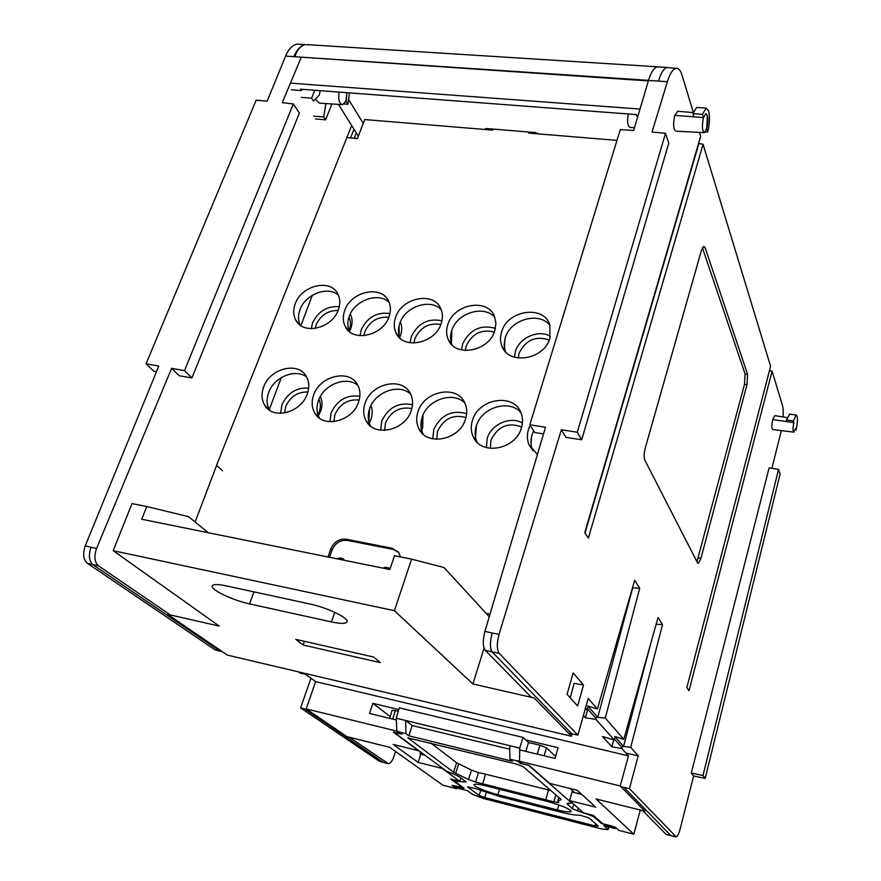 <?xml version="1.0" encoding="UTF-8"?>
<svg xmlns="http://www.w3.org/2000/svg" width="881" height="881" viewBox="0 0 881 881"><rect width="100%" height="100%" fill="white"/><g stroke="black" fill="none" stroke-linecap="round" stroke-linejoin="round"><path stroke-width="1.32" d="M394.424 610.698L472.921 683.986L534.117 697.95L571.615 736.274L227.309 655.09L167.5 614.288L219.215 626.094L113.197 550.691L394.424 610.698L411.581 559.127L444.024 567.54L489.241 616.744M380.306 662.611L373.588 657.028L295.719 639.342L303.086 645.002L380.306 662.611M331.421 621.909C340.738 623.869 345.969 623.836 347.092 621.821C349.162 618.176 327.148 607.538 309.87 603.981L226.01 585.821C217.717 584.114 213.114 584.147 212.178 585.931C210.196 589.598 232.892 600.424 249.554 603.892L331.421 621.909L334.725 612.328M472.921 683.986L484.032 648.218M113.197 550.691L131.996 503.591L146.764 506.52L141.731 519.25L389.854 569.511L394.49 555.735L411.581 559.127M298.571 671.895L300.553 673.326L305.211 674.009L315.618 681.597L306.214 708.897L346.839 736.604L389.677 747.33L442.967 785.224L456.644 788.737L456.898 787.911M571.615 736.274L571.978 733.917M585.579 707.839L587.308 709.778L588.244 706.584M596.8 716.253L595.93 719.425L614.321 740.007L615.169 736.99M622.713 745.513L621.909 748.509L628.483 755.865L620.257 785.984L644.947 811.214L596.085 798.979L633.835 834.23L618.858 830.387L615.379 827.226L603.111 824.076L593.298 815.354L583.618 812.899L569.578 800.598L595.776 807.216L577.242 790.279L549.711 783.418L529.338 765.589L520.186 763.342L517.081 760.655L620.257 785.984M303.086 645.002L304.374 641.313M208.268 532.73L188.6 516.673L146.764 506.52M587.308 709.778L585.204 709.161M628.483 755.865L315.618 681.597M614.321 740.007L602.483 736.538L611.866 746.813L621.909 748.509M583.387 715.603L585.369 717.773L595.93 719.425M306.214 708.897L398.278 731.494L402 734.269L393.433 732.166L418.541 750.722L393.179 744.412L418.167 762.384L442.361 768.496L459.761 781.359L450.72 779.057L463.318 788.264L451.975 785.367L456.644 788.737M398.796 709.557L372.85 703.335L369.502 713.456L396.296 719.942M520.242 750.006L555.008 758.431L558.091 747.716L525.781 739.974M613.76 739.853L611.866 746.813M587.759 709.161L585.369 717.773M640.3 810.046L633.835 834.23M459.761 781.359L460.84 777.857M418.167 762.384L420.766 754.169L424.961 755.226M420.479 751.9L419.951 753.574L420.766 754.169M372.85 703.335L390.228 716.55M569.578 800.598L572.011 791.986L581.779 794.431M349.438 92.868L347.83 104.288L344.207 103.969M347.83 104.288L345.98 101.293L346.85 92.67L346.288 100.434L342.775 104.685C339.141 103.683 337.952 99.487 339.174 92.098M781.348 430.6L771.899 468.329M656.797 67.033C653.504 68.388 650.729 72.87 648.493 80.49L633.648 130.487L620.279 129.595L529.811 424.785L545.515 427.241L484.902 631.369L492.171 633.021C489.858 641.941 489.847 648.24 492.127 651.918L499.131 653.284C496.741 649.583 496.719 643.262 499.042 634.331L561.362 429.752L565.943 437.383L581.691 439.751L668.778 143.063L665.507 133.328L652.05 132.007L667.346 81.801C669.67 74.081 672.489 69.566 675.793 68.278C678.524 67.98 680.595 70.271 682.015 75.127L693.358 112.427M484.902 631.369L484.902 631.369C482.656 640.289 482.755 646.599 485.211 650.31L531.43 697.334M795.136 429.917L796.061 430.049C797.382 424.058 797.712 419.4 797.041 416.052L796.105 415.006L793.363 420.942L786.37 419.973L789.839 414.147M699.448 132.403L700.637 136.335L584.764 532.664L588.376 538.137L703.06 144.297L770.589 366.276L686.872 687.488L688.997 690.715L772.075 371.165L782.383 405.051C783.121 407.385 783.363 411.339 783.099 416.944M693.633 775.963L680.143 828.977C678.921 833.602 677.632 836.256 676.278 836.939L629.441 788.66L638.207 755.876L630.719 747.286L662.556 624.552L658.085 617.449L623.781 739.335L605.247 718.048L639.738 588.299L634.672 580.26L597.384 709.029L588.2 698.49L577.903 735.117L499.131 653.284M705.119 247.638L703.809 246.339L701.375 250.578L645.266 447.966C643.967 453.275 643.824 457.349 644.848 460.19L697.565 562.893L698.325 563.411L700.946 558.367L746.978 384.656L747.595 374.403L705.119 247.638L702.675 247.396M583.519 684.989L573.168 672.919L567.045 694.294L577.595 705.934L583.519 684.989L574.159 683.392L570.249 697.829M677.863 111.281L674.769 115.356C672.919 124.386 673.337 129.65 676.024 131.17L704.503 132.679L706.991 127.899C708.445 119.629 708.038 114.882 705.769 113.649L703.478 117.591C701.772 126.214 702.113 131.247 704.503 132.679M787.162 417.572L774.707 415.634L772.791 419.554C771.58 425.391 771.591 428.728 772.824 429.554L793.836 432.142L795.565 428.386L796.061 430.049M703.06 144.297L698.589 143.361M772.075 371.165L769.41 370.791M698.754 143.911L585.017 533.049M668.558 67.683L666.653 67.551C663.492 68.905 660.772 73.409 658.503 81.041L667.346 81.801M561.362 429.752L577.308 432.241L665.507 133.328M577.308 432.241L581.691 439.751M577.903 735.117L571.89 733.895L492.127 651.918L485.211 650.31M571.89 733.895L568.487 733.08M587.561 708.941L596.162 718.588M614.542 739.214L622.118 747.716M627.107 753.31L638.207 755.876M630.719 747.286L623.561 746.46L614.707 736.472L623.781 739.335M605.247 718.048L597.736 717.31L587.693 705.967L597.384 709.029M632.47 587.858L639.738 588.299M632.657 588.145L597.736 717.31M656.158 624.277L662.556 624.552M650.486 644.452L623.561 746.46M675.727 836.741L670.882 835.64L624.001 787.46L620.929 786.667M624.001 787.46L629.441 788.66M642.811 810.674L666.08 834.351L671.377 835.827M702.432 247.814L745.106 374.084L747.595 374.403M696.959 561.726L744.5 384.336L745.106 374.084M786.37 419.973L786.865 421.614L793.869 422.638C792.757 428.21 792.757 431.371 793.836 432.142M666.08 834.351L670.959 835.717M658.272 67L657.314 66.945M543.533 433.926L534.756 432.538L529.811 424.785M793.363 420.942L793.869 422.638M634.452 127.778L630.124 127.393C627.635 126.379 627.008 121.897 628.252 113.968M693.545 775.952L691.288 773.055L769.113 467.855L778.551 469.441L780.114 474.077L705.185 778.397L693.545 775.952M691.288 773.055L702.994 775.511L778.551 469.441M705.185 778.397L702.994 775.511M521.365 428.067C515.528 449.872 480.751 455.873 473.152 436.635C470.861 431.536 470.641 426.085 472.48 420.292C478.57 398.366 513.843 392.717 520.957 412.804C522.874 417.594 523.006 422.682 521.365 428.067M477.227 442.394L477.062 442.053C474.782 436.965 474.551 431.547 476.379 425.787C481.643 407.264 509.482 398.939 520.891 412.649M411.262 410.557C405.315 430.633 374.194 437.527 366.1 420.766C363.28 415.447 362.95 409.599 365.108 403.212C371.297 383.026 402.804 376.429 410.546 393.917C413.002 398.983 413.233 404.533 411.262 410.557M370.615 426.085C367.829 420.81 367.498 414.995 369.635 408.674C374.932 391.836 399.236 383.125 410.634 394.104M307.26 394.005C301.236 412.66 273.077 420.094 264.807 405.392C261.558 400.018 261.161 393.906 263.617 387.067C269.883 368.335 298.329 361.144 306.324 376.462C309.231 381.638 309.539 387.486 307.26 394.005M269.63 410.271C266.646 404.996 266.337 399.06 268.705 392.486C273.991 377.035 295.52 368.214 306.643 377.024M389.072 316.554C383.147 335.793 352.598 342.654 345.297 326.587C342.841 321.741 342.643 316.4 344.702 310.575C350.847 291.27 381.66 284.629 388.675 301.313C390.823 305.949 390.955 311.026 389.072 316.554M349.427 331.608C347.367 326.95 347.29 321.906 349.217 316.466C354.459 300.355 378.334 291.754 389.083 302.238M494.759 330.804C488.955 351.563 455.092 357.697 448.231 339.46C446.226 334.791 446.105 329.802 447.867 324.472C453.913 303.648 488.118 297.778 494.593 316.72L495.926 323.536L494.759 330.804M451.953 344.823C450.169 340.308 450.114 335.518 451.799 330.441C457.019 312.832 484.11 304.529 494.858 317.413M549.887 338.227C544.15 359.855 508.37 365.483 501.873 346.046C500.111 341.531 500.034 336.751 501.641 331.73C507.632 310.024 543.797 304.694 549.854 324.891L549.887 338.227M505.342 351.541L504.108 344.801L505.254 337.731C510.451 319.252 539.447 311.224 550.052 325.507M441.172 323.58C435.302 343.546 403.179 350.087 396.065 332.974C393.818 328.195 393.664 323.019 395.569 317.424C401.67 297.393 434.102 291.104 440.885 308.868C442.824 313.405 442.923 318.305 441.172 323.58M400.007 338.172C398.069 333.569 397.992 328.635 399.798 323.36C405.04 306.522 430.435 298.042 441.216 309.671M338.37 309.716C332.412 328.294 303.306 335.408 295.873 320.299C293.23 315.409 293.01 309.936 295.201 303.901C301.379 285.268 330.727 278.363 337.897 294.034C340.242 298.736 340.407 303.956 338.37 309.716M300.179 325.144C298.02 320.464 297.943 315.332 299.981 309.76C305.222 294.298 327.732 285.642 338.392 295.091M358.534 402.165C352.543 421.503 322.975 428.695 314.759 413.013C311.72 407.65 311.345 401.659 313.658 395.029C319.891 375.603 349.779 368.665 357.697 385.03C360.384 390.162 360.659 395.877 358.534 402.165M319.451 418.112C316.543 412.815 316.213 406.934 318.47 400.47C323.768 384.358 346.607 375.559 357.884 385.393M465.509 419.18C459.629 440.093 426.767 446.59 418.871 428.64C416.306 423.409 416.019 417.737 418.023 411.625C424.179 390.613 457.459 384.435 464.948 403.168C467.139 408.123 467.326 413.464 465.509 419.18M423.188 434.19L423.111 434.025C420.545 428.816 420.259 423.177 422.252 417.109C427.527 399.467 453.495 390.911 464.948 403.168M537.421 454.508L529.007 444.762C527.025 439.828 526.871 434.641 528.534 429.201L530.131 425.281M532.796 450.698L532.576 450.18C530.593 445.279 530.439 440.126 532.08 434.718L533.666 430.82M218.653 460.025L195.13 522.004M493.118 129.089L492.765 130.124L364.668 119.552L357.455 138.548L346.861 137.623M533.258 132.392L533.247 133.472M616.975 140.376L528.501 133.075L528.853 132.029M486.136 613.363L490.012 614.178M382.938 568.113L385.823 567.243L390.151 568.63M337.06 558.818L339.901 557.948L342.742 558.532L344.647 560.36M398.19 551.792L393.378 549.458L347.521 540.427C340.418 539.778 335.276 542.982 332.082 550.019L329.538 557.299M327.996 556.979L330.849 548.852C334.042 541.804 339.196 538.599 346.31 539.238L392.232 548.279L399.016 552.96L400.403 556.913M303.152 45.283C299.243 47.244 296.148 51.043 293.88 56.67L285.598 56.087L267.163 101.15L256.129 100.236L146.059 363.831L158.789 366.067L85.248 545.824C82.638 553.686 83.288 559.468 87.219 563.168L215.008 649.826L219.865 651.103L92.736 564.578L98.375 565.778C94.487 562.078 93.893 556.296 96.569 548.434L171.608 368.346L179.228 375.769L191.915 377.927L299.408 113.043L293.34 103.958L282.305 102.659L301.06 57.65M354.184 138.262L356.309 132.91M351.673 125.509L216.539 465.344L222.563 470.806M170.275 614.927L98.375 565.778M395.591 751.526L393.818 756.768C392.32 760.986 390.514 763.298 388.433 763.706L349.151 737.188M315.365 99.157L319.285 103.11L342.775 104.685M354.008 129.243L350.561 137.943M308.24 44.832L306.643 44.733M305.421 44.656L297.26 44.105C292.283 45.173 288.395 49.171 285.609 56.087M171.608 368.346L184.503 370.615L293.34 103.958M184.503 370.615L191.915 377.927M85.248 545.824L91.051 547.288C88.386 555.14 88.959 560.911 92.736 564.578L87.219 563.168M222.254 651.632L219.865 651.103M304.925 673.965L311.268 678.436M387.541 763.431L383.367 762.395L305.134 709.15L300.608 707.884L379.248 761.206L383.477 762.472M305.134 709.15L307.359 709.679M310.927 678.348L300.608 707.884M379.248 761.206L384.16 762.66M300.212 44.303L297.26 44.105M156.444 371.804L153.988 371.364L146.059 363.831M497.985 794.739C487.127 791.799 479.418 788.869 474.848 785.962L473.901 784.674C474.661 783.672 478.89 784.112 486.598 786.006L547.156 801.391C561.483 805.388 569.5 808.714 571.207 811.379C570.381 812.48 565.778 811.996 557.409 809.925L497.985 794.739L499.571 789.299M392.728 719.083L395.305 710.515L392.1 710.328L389.688 718.345M395.305 710.515L398.3 711.231M519.548 761.261L519.724 748.101L396.208 718.202L399.302 707.85L523.006 737.419L528.512 742.485L539.932 745.227L537.234 754.125M544.095 755.788L546.495 747.837L539.932 745.227M546.495 747.837L555.581 756.416M573.685 804.199L572.331 808.791L566.99 803.593L571.736 803.032L528.556 765.27L522.026 763.662L519.548 761.525L509.912 759.158L512.368 761.261L408.817 735.789L405.943 733.631L396.857 731.395L399.842 733.62L393.73 732.111L446.931 771.47C453.572 773.848 458.109 775.908 460.543 777.648L466.071 781.766L463.813 781.921L464.243 780.412M454.618 780.048L454.486 781.15L464.111 788.209L453.583 785.511L457.041 788.01L467.503 790.697L472.568 794.409L483.295 798.45L601.382 828.867L608.088 829.627L608.87 826.962M608.529 826.874L608.088 829.627M607.846 829.197L603.881 825.684L615.18 828.581L615.533 827.369M615.18 828.581L612.581 826.235L601.227 823.328L601.437 822.601M601.227 823.328L593.695 816.643L593.904 815.894M575.811 792.933L581.119 793.825M525.792 751.35L528.512 742.485M519.724 748.101L523.006 737.419M396.208 718.202L396.846 731.142M591.019 814.782L590.799 815.531L593.695 816.643M590.799 815.531L585.171 813.284M572.331 808.791L585.083 813.592M456.699 780.577L456.49 781.304L463.813 781.921M456.49 781.304L456.083 780.423M454.354 780.995L455.873 781.15M455.664 773.254L468.527 779.498L471.478 770.115L458.704 763.827L455.664 773.254L453.561 772.219L407.881 737.882L516.629 764.135L523.193 766.69L560.966 799.265M468.527 779.498L475.586 781.987L553.951 801.864L558.829 802.602L557.86 800.84L560.823 799.827M474.804 788.33L467.558 786.887L479.143 795.455L484.715 797.558L594.994 825.915L598.309 826.081L588.982 817.909L579.709 815.123C576.251 815.443 569.974 814.462 560.878 812.172L499.516 796.468L474.804 788.33M578.255 808.196L577.495 810.85M574.621 792.636L570.018 788.484M509.912 759.158L509.692 745.667M509.747 749.246L412.198 725.548L405.656 720.493L405.943 733.631M408.817 735.789L412.198 725.548M553.951 801.864L555.823 794.816M482.744 783.605L485.53 774.168L548.533 789.982L545.824 799.607M471.478 770.115L478.482 772.593L475.586 781.987M430.853 742.991L456.622 762.781L453.561 772.219M485.53 774.168L478.482 772.593M550.933 790.609L548.533 789.982M458.704 763.827L456.622 762.781M697.422 107.515L696.618 107.46L692.973 113.671L693.942 116.843L703.478 117.591L702.509 114.31L706.11 108.077L708.643 110.94C709.987 117.096 709.668 124.133 707.685 132.051L705.417 131.897M707.685 132.051L706.738 128.857L707.355 115.433L705.769 113.649L703.478 117.591L674.769 115.356M692.973 113.671L702.509 114.31M338.095 310.431C327.985 310.42 320.684 315.189 316.191 324.726L315.244 328.404M348.942 330.452L349.383 329.362C350.924 324.913 350.781 320.882 348.942 317.237M388.796 317.281C377.828 316.378 369.866 321.125 364.899 331.531L363.941 335.694M440.841 324.494C429.047 322.534 420.402 327.214 414.929 338.513L413.982 343.072M494.296 332.082C481.698 328.91 472.37 333.459 466.324 345.704L465.41 350.517M549.226 340.055C535.857 335.518 525.836 339.857 519.14 353.083L518.292 358.049M320.321 396.461C322.413 400.888 322.534 405.767 320.684 411.086L318.338 415.832M280.587 413.343L281.931 404.753C287.591 392.926 296.501 387.376 308.658 388.114M307.932 391.946C297.723 391.792 290.312 396.637 285.708 406.482L284.519 412.991M317.964 414.808L319.252 411.967C320.849 407.352 320.75 403.135 318.933 399.302M370.934 405.623C372.619 409.863 372.641 414.411 370.978 419.29L369.271 423.056M329.946 421.724L331.157 412.793C337.28 400.062 346.85 394.545 359.855 396.252M359.184 400.073C348.116 398.961 340.033 403.784 334.934 414.533L333.844 421.647M368.842 421.581L369.568 408.861M422.957 415.27L422.682 427.726L421.647 430.258M380.647 430.236L381.748 421.041C388.389 407.374 398.641 401.945 412.506 404.764M411.845 408.597C399.93 406.372 391.164 411.108 385.526 422.792L384.557 430.424M476.445 425.567L475.531 437.273M432.769 438.87L433.749 429.532C440.974 414.863 451.942 409.577 466.666 413.685M465.994 417.572C453.252 414.037 443.76 418.607 437.538 431.294L436.69 439.333M486.356 447.603L487.226 438.253C491.312 424.179 510.617 415.799 522.4 423.045M521.673 427.01C508.139 421.955 497.919 426.305 491.003 440.037L490.299 448.374M514.46 357.212L515.462 351.244C519.416 337.555 538.798 329.23 550.416 336.3M461.567 349.966L462.646 343.887C469.826 329.516 480.762 324.34 495.43 328.349M451.832 330.342L451.391 343.227M410.106 342.797L411.251 336.718C417.869 323.305 428.1 317.986 441.954 320.772M400.337 321.972C402.132 326.036 402.221 330.452 400.602 335.232L399.699 337.423M360.021 335.694L361.221 329.747C367.333 317.237 376.903 311.83 389.92 313.537M350.231 314.077C352.477 318.316 352.686 323.063 350.869 328.305L349.394 331.531M311.257 328.679L312.524 322.953C318.162 311.312 327.082 305.872 339.284 306.632M421.162 427.924L421.603 419.323M399.159 335.782L399.115 325.662M450.731 340.132L450.687 335.441M504.758 339.449L504.516 348.7M531.441 437.163L531.012 443.517M312.315 295.278L300.884 325.64M281.336 377.586L269.267 409.643M667.413 67.441L307.04 44.623M648.372 80.92L294.816 56.725C297.183 49.788 300.674 45.768 305.278 44.645M637.91 116.138L636.842 116.061L636.313 114.574L300.454 89.168L301.368 90.556L291.336 89.796M640.013 109.068L290.444 83.133M302.304 89.3L301.368 90.556M301.346 97.384L311.599 98.187L314.803 90.247M320.21 90.655L319.307 95.016L313.504 101.117L311.599 98.187M313.658 116.138L323.768 116.975L325.871 103.551M315.508 118.968L325.596 119.816L331.928 103.958M338.447 104.398L358.358 136.181M484.759 129.463L486.697 128.56L535.417 132.568L538.489 133.901M363.236 123.34L349.008 100.181M323.768 116.975L325.596 119.816M249.554 603.892L253.937 591.867M492.171 633.021L499.042 634.331M658.503 81.041L648.493 80.49M746.978 384.656L744.5 384.336M700.946 558.367L698.402 557.926M786.865 421.614L772.791 419.554M385.823 567.243L387.673 569.071M344.636 560.305L342.742 558.532M339.901 557.948L341.861 559.787M389.997 569.082L388.73 567.827M332.082 550.019L330.849 548.852M346.31 539.238L347.521 540.427M393.378 549.458L392.232 548.279M293.88 56.67L294.805 56.769M91.051 547.288L96.569 548.434M567.727 804.827L568.289 802.965M557.409 809.925L558.807 804.915M408.211 738.333L408.421 737.705M480.652 790.609L479.143 795.455M595.556 823.669L594.994 825.915M484.715 797.558L486.268 792.57M590.149 815.365L590.358 814.606M294.816 56.725L648.537 80.369M492.005 130.058L492.358 129.033M485.09 129.496L485.321 128.747M488.294 128.692L487.942 129.727M796.105 415.006L789.464 414.103M666.719 67.529L675.793 68.278M675.837 836.84L671.388 835.816M677.302 111.237L693.303 112.592M666.653 67.551L665.992 67.507M477.062 442.053L473.152 436.635M370.571 426.052L366.1 420.766M269.179 409.962L264.807 405.392M348.755 331.025L345.297 326.587M451.546 344.405L448.231 339.46M505.033 351.2L501.873 346.046M399.478 337.676L396.065 332.974M299.342 324.472L295.873 320.299M319.208 417.935L314.759 413.013M423.111 434.025L418.871 428.64M532.576 450.18L529.007 444.762M387.717 763.53L384.215 762.671M557.86 800.84L558.785 797.371M706.11 108.077L696.618 107.46"/></g></svg>
